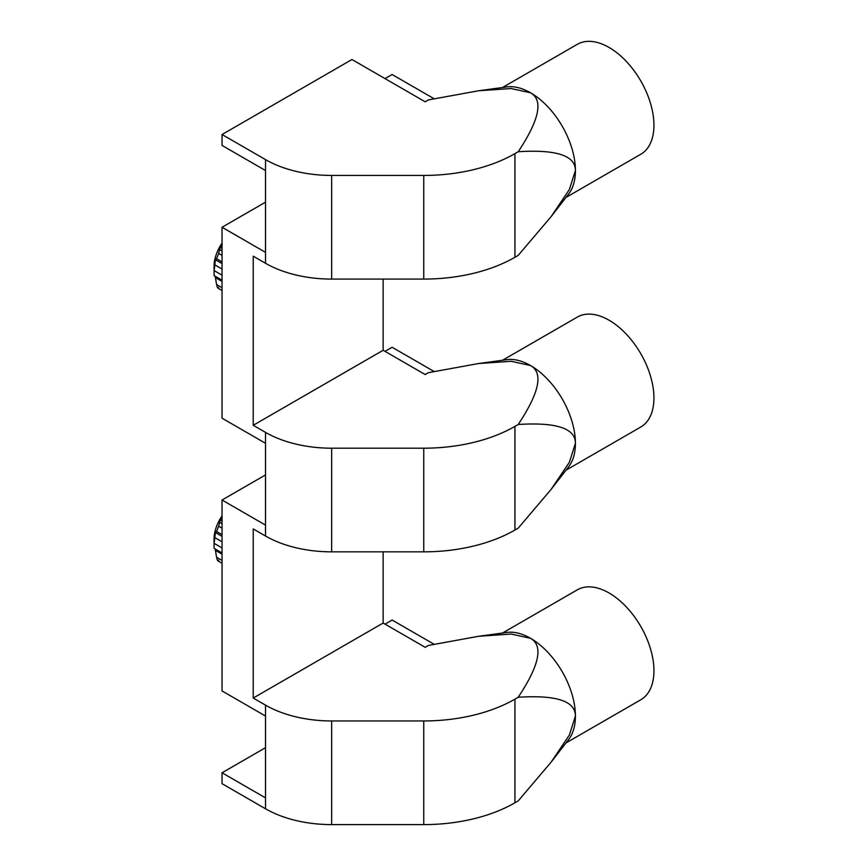 <?xml version="1.0" encoding="UTF-8"?>
<svg xmlns="http://www.w3.org/2000/svg" width="868" height="868" viewBox="0 0 868 868"><rect width="100%" height="100%" fill="white"/><g stroke="black" fill="none" stroke-linecap="round" stroke-linejoin="round"><path stroke-width="1.3" d="M265.51 747.684L222.045 772.78L222.045 783.685L265.51 808.781A93.538 54 0 0 0 331.652 824.6L423.747 824.6A128.952 74.442 0 0 0 514.93 802.791L518.207 800.904L551.169 762.071L569.397 735.001L575.419 716.046C575.43 701.094 556.366 694.834 518.207 697.254L514.93 699.141A128.952 74.442 0 0 1 423.747 720.95L331.652 720.95A93.538 54 0 0 1 265.51 705.131L253.228 698.046L253.228 528.927L265.51 536.023A93.538 54 0 0 0 331.652 551.842L423.747 551.842A128.952 74.442 0 0 0 514.93 530.033L518.207 528.145L551.169 489.313L569.386 462.253L575.419 443.288C575.43 428.336 556.366 422.076 518.207 424.495C539.408 392.542 543.52 372.904 530.543 365.547A63.472 36.64 -120 0 0 506.945 359.667L478.55 363.54L428.445 372.665L425.19 374.553L383.146 350.271L383.146 279.084M478.55 90.771L511.165 88.536L530.543 92.789A63.472 36.64 -120 0 0 506.945 86.908L478.55 90.771L428.445 99.907L425.19 101.795L351.963 59.512L222.045 134.518L265.51 159.614A93.538 54 0 0 0 331.652 175.434L423.747 175.434A128.952 74.442 0 0 0 514.93 153.625L518.207 151.737C556.366 149.318 575.441 155.578 575.419 170.529L569.386 189.495L551.169 216.555L518.207 255.387L514.93 257.275A128.952 74.442 0 0 1 423.747 279.084L331.652 279.084A93.538 54 0 0 1 265.51 263.264L253.228 256.168L253.228 425.287L265.51 432.373A93.538 54 0 0 0 331.652 448.192L423.747 448.192A128.952 74.442 0 0 0 514.93 426.383L518.207 424.495M265.51 202.168L222.045 227.264L222.045 418.192L265.51 443.288L265.51 525.107L222.045 500.022L265.51 474.926M385.034 351.366L392.119 347.276L434.054 371.482M385.034 78.608L392.119 74.518L434.054 98.724M222.045 134.518L222.045 145.433L265.51 170.529L265.51 159.614M222.045 500.022L222.045 690.95L265.51 716.046L265.51 808.781M385.034 624.125L392.119 620.034L434.054 644.24M218.627 287.416C218.031 288.935 217.347 287.981 216.588 284.541L215.166 276.219M214.146 275.481L214.06 266.237A28.319 16.351 -60 0 1 222.045 243.148M222.045 275.156L214.146 270.599L214.06 274.418M214.146 270.599L215.405 259.771L216.588 258.718L218.627 253.456L220.212 247.326A31.064 17.935 -60 0 1 220.787 246.328L222.186 244.624M222.045 248.378L220.212 247.326M222.045 247.054L220.787 246.328M222.045 547.925L214.146 543.368L214.06 547.176L214.06 538.995A28.319 16.351 -60 0 1 222.045 515.918M214.146 543.368L215.405 532.529L216.588 531.476L218.627 526.214L220.212 520.084A31.064 17.935 -60 0 1 220.787 519.086L222.186 517.382M218.627 560.175C218.031 561.694 217.347 560.739 216.588 557.299L215.166 548.977M214.146 548.25L214.06 547.176M222.045 521.136L220.212 520.084M222.045 519.813L220.787 519.086M478.55 363.54L511.187 361.294L530.543 365.547A63.472 36.64 -120 0 1 575.419 443.288A63.472 36.64 60 0 1 568.724 466.659L551.169 489.313M565.969 470.206L640.79 427.013A63.472 36.64 -120 0 0 653.94 397.956A63.472 36.64 60 0 0 626.229 334.082A63.472 36.64 60 0 0 577.318 317.08L502.496 360.274M253.228 425.287L383.146 350.271M222.045 227.264L265.51 252.349L265.51 170.529M551.169 216.555L568.724 193.9A63.472 36.64 60 0 0 575.419 170.529A63.472 36.64 -120 0 0 530.543 92.789C543.52 100.102 539.408 119.751 518.207 151.737M565.969 197.448L640.79 154.254A63.472 36.64 -120 0 0 653.94 125.198A63.472 36.64 -120 0 0 626.229 61.324A63.472 36.64 -120 0 0 577.318 44.311L502.496 87.516M518.207 697.254C539.408 665.311 543.52 645.662 530.543 638.305L511.187 634.052L478.55 636.298L428.445 645.434L425.19 647.311L383.146 623.04L383.146 551.842M253.228 698.046L383.146 623.04M222.045 772.78L265.51 797.876M551.169 762.071L568.724 739.417A63.472 36.64 60 0 0 575.419 716.046A63.472 36.64 -120 0 0 530.543 638.305A63.472 36.64 -120 0 0 506.945 632.425L478.55 636.298M502.496 633.032L577.318 589.839A63.472 36.64 60 0 1 626.229 606.84A63.472 36.64 60 0 1 653.94 670.714A63.472 36.64 60 0 1 640.79 699.771L565.969 742.965M514.93 530.033L514.93 426.383M423.747 551.842L423.747 448.192M331.652 551.842L331.652 448.192M265.51 536.023L265.51 525.107M265.51 432.373L265.51 443.288M222.045 250.895L219.43 249.387M222.045 255.42L218.627 253.456M222.045 261.865L216.588 258.718M222.045 263.601L215.405 259.771M222.045 269.058L214.418 264.653M222.045 281.438L215.405 277.608M222.045 287.688L216.588 284.541M222.045 554.196L215.405 550.377M222.045 560.446L216.588 557.299M222.045 541.816L214.418 537.411M222.045 536.359L215.405 532.529M222.045 534.623L216.588 531.476M222.045 528.178L218.627 526.214M222.045 523.654L219.43 522.145M265.51 263.264L265.51 252.349M331.652 279.084L331.652 175.434M514.93 257.275L514.93 153.625M423.747 279.084L423.747 175.434M514.93 699.141L514.93 802.791M423.747 720.95L423.747 824.6M331.652 720.95L331.652 824.6M265.51 705.131L265.51 716.046M222.045 280.19L214.114 275.612M222.045 290.509L217.987 288.165M214.114 548.37L222.045 552.949M222.045 563.267L217.987 560.934"/></g></svg>
